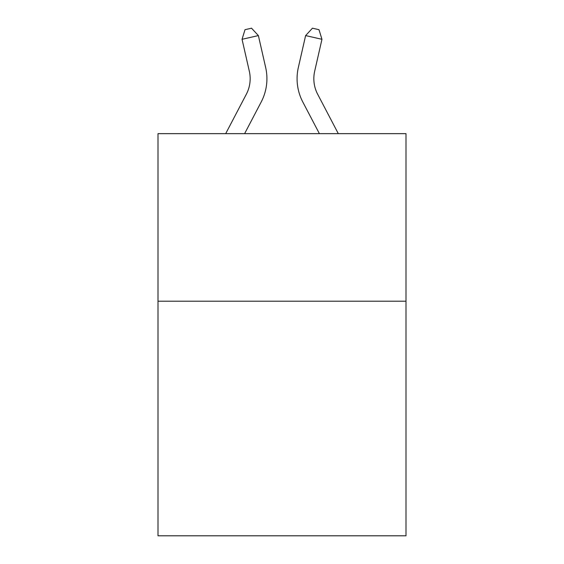 <?xml version="1.0" encoding="UTF-8"?>
<svg xmlns="http://www.w3.org/2000/svg" width="564" height="564" viewBox="0 0 564 564"><rect width="100%" height="100%" fill="white"/><g stroke="black" fill="none" stroke-linecap="round" stroke-linejoin="round"><path stroke-width="0.85" d="M405.995 301.211L405.995 535.8L158.005 535.8L158.005 133.654L405.995 133.654L405.995 301.211L158.005 301.211M225.692 133.654L246.334 94.244A33.516 33.516 -30.6 0 0 249.323 71.247L242.048 39.304L245.009 29.688L251.544 28.2L258.382 35.581L265.665 67.525A50.266 50.266 158.6 0 1 261.181 102.021L244.607 133.654L261.181 102.021M317.666 94.244A33.516 33.516 21.4 0 1 314.677 71.247A33.516 33.516 21.4 0 0 317.666 94.244A33.516 33.516 21.4 0 1 314.677 71.247A33.516 33.516 21.4 0 0 317.666 94.244A33.516 33.516 21.4 0 1 314.677 71.247A33.516 33.516 21.4 0 0 317.666 94.244A33.516 33.516 21.4 0 1 314.677 71.247A33.516 33.516 21.4 0 0 317.666 94.244A33.516 33.516 21.4 0 1 314.677 71.247A33.516 33.516 21.4 0 0 317.666 94.244A33.516 33.516 21.4 0 1 314.677 71.247A33.516 33.516 21.4 0 0 317.666 94.244A33.516 33.516 21.4 0 1 314.677 71.247A33.516 33.516 21.4 0 0 317.666 94.244A33.516 33.516 21.4 0 1 314.677 71.247A33.516 33.516 21.4 0 0 317.666 94.244A33.516 33.516 21.4 0 1 314.677 71.247A33.516 33.516 21.4 0 0 317.666 94.244A33.516 33.516 21.4 0 1 314.677 71.247A33.516 33.516 21.4 0 0 317.666 94.244A33.516 33.516 21.4 0 1 314.677 71.247A33.516 33.516 21.4 0 0 317.666 94.244A33.516 33.516 21.4 0 1 314.677 71.247A33.516 33.516 21.4 0 0 317.666 94.244A33.516 33.516 21.4 0 1 314.677 71.247A33.516 33.516 21.4 0 0 317.666 94.244A33.516 33.516 21.4 0 1 314.677 71.247A33.516 33.516 21.4 0 0 317.666 94.244A33.516 33.516 21.4 0 1 314.677 71.247A33.516 33.516 21.4 0 0 317.666 94.244A33.516 33.516 21.4 0 1 314.677 71.247A33.516 33.516 21.4 0 0 317.666 94.244A33.516 33.516 21.4 0 1 314.677 71.247A33.516 33.516 21.4 0 0 317.666 94.244A33.516 33.516 21.4 0 1 314.677 71.247A33.516 33.516 21.4 0 0 317.666 94.244A33.516 33.516 21.4 0 1 314.677 71.247A33.516 33.516 21.4 0 0 317.666 94.244A33.516 33.516 21.4 0 1 314.677 71.247A33.516 33.516 21.4 0 0 317.666 94.244A33.516 33.516 21.4 0 1 314.677 71.247A33.516 33.516 21.4 0 0 317.666 94.244A33.516 33.516 21.4 0 1 314.677 71.247A33.516 33.516 21.4 0 0 317.666 94.244A33.516 33.516 21.4 0 1 314.677 71.247A33.516 33.516 21.4 0 0 317.666 94.244A33.516 33.516 21.4 0 1 314.677 71.247A33.516 33.516 21.4 0 0 317.666 94.244A33.516 33.516 21.4 0 1 314.677 71.247A33.516 33.516 21.4 0 0 317.666 94.244A33.516 33.516 21.4 0 1 314.677 71.247A33.516 33.516 21.4 0 0 317.666 94.244A33.516 33.516 21.4 0 1 314.677 71.247A33.516 33.516 21.4 0 0 317.666 94.244A33.516 33.516 21.4 0 1 314.677 71.247A33.516 33.516 21.4 0 0 317.666 94.244A33.516 33.516 21.4 0 1 314.677 71.247A33.516 33.516 21.4 0 0 317.666 94.244A33.516 33.516 21.4 0 1 314.677 71.247A33.516 33.516 21.4 0 0 317.666 94.244A33.516 33.516 21.4 0 1 314.677 71.247A33.516 33.516 21.4 0 0 317.666 94.244L338.308 133.654L317.666 94.244A33.516 33.516 30.6 0 1 314.677 71.247L321.952 39.304L305.618 35.581L298.335 67.525A50.266 50.266 -158.6 0 0 302.819 102.021L319.393 133.654M246.334 94.244A33.516 33.516 -21.4 0 0 249.323 71.247A33.516 33.516 -21.4 0 1 246.334 94.244A33.516 33.516 -21.4 0 0 249.323 71.247A33.516 33.516 -21.4 0 1 246.334 94.244A33.516 33.516 -21.4 0 0 249.323 71.247A33.516 33.516 -21.4 0 1 246.334 94.244A33.516 33.516 -21.4 0 0 249.323 71.247A33.516 33.516 -21.4 0 1 246.334 94.244A33.516 33.516 -21.4 0 0 249.323 71.247A33.516 33.516 -21.4 0 1 246.334 94.244A33.516 33.516 -21.4 0 0 249.323 71.247A33.516 33.516 -21.4 0 1 246.334 94.244A33.516 33.516 -21.4 0 0 249.323 71.247A33.516 33.516 -21.4 0 1 246.334 94.244A33.516 33.516 -21.4 0 0 249.323 71.247A33.516 33.516 -21.4 0 1 246.334 94.244A33.516 33.516 -21.4 0 0 249.323 71.247A33.516 33.516 -21.4 0 1 246.334 94.244A33.516 33.516 -21.4 0 0 249.323 71.247A33.516 33.516 -21.4 0 1 246.334 94.244A33.516 33.516 -21.4 0 0 249.323 71.247A33.516 33.516 -21.4 0 1 246.334 94.244A33.516 33.516 -21.4 0 0 249.323 71.247A33.516 33.516 -21.4 0 1 246.334 94.244A33.516 33.516 -21.4 0 0 249.323 71.247A33.516 33.516 -21.4 0 1 246.334 94.244A33.516 33.516 -21.4 0 0 249.323 71.247A33.516 33.516 -21.4 0 1 246.334 94.244A33.516 33.516 -21.4 0 0 249.323 71.247A33.516 33.516 -21.4 0 1 246.334 94.244A33.516 33.516 -21.4 0 0 249.323 71.247A33.516 33.516 -21.4 0 1 246.334 94.244A33.516 33.516 -21.4 0 0 249.323 71.247A33.516 33.516 -21.4 0 1 246.334 94.244A33.516 33.516 -21.4 0 0 249.323 71.247A33.516 33.516 -21.4 0 1 246.334 94.244A33.516 33.516 -21.4 0 0 249.323 71.247A33.516 33.516 -21.4 0 1 246.334 94.244A33.516 33.516 -21.4 0 0 249.323 71.247A33.516 33.516 -21.4 0 1 246.334 94.244A33.516 33.516 -21.4 0 0 249.323 71.247A33.516 33.516 -21.4 0 1 246.334 94.244A33.516 33.516 -21.4 0 0 249.323 71.247A33.516 33.516 -21.4 0 1 246.334 94.244A33.516 33.516 -21.4 0 0 249.323 71.247A33.516 33.516 -21.4 0 1 246.334 94.244A33.516 33.516 -21.4 0 0 249.323 71.247A33.516 33.516 -21.4 0 1 246.334 94.244A33.516 33.516 -21.4 0 0 249.323 71.247A33.516 33.516 -21.4 0 1 246.334 94.244A33.516 33.516 -21.4 0 0 249.323 71.247A33.516 33.516 -21.4 0 1 246.334 94.244A33.516 33.516 -21.4 0 0 249.323 71.247A33.516 33.516 -21.4 0 1 246.334 94.244A33.516 33.516 -21.4 0 0 249.323 71.247A33.516 33.516 -21.4 0 1 246.334 94.244A33.516 33.516 -21.4 0 0 249.323 71.247A33.516 33.516 -21.4 0 1 246.334 94.244A33.516 33.516 -21.4 0 0 249.323 71.247A33.516 33.516 -21.4 0 1 246.334 94.244A33.516 33.516 -21.4 0 0 249.323 71.247A33.516 33.516 -21.4 0 1 246.334 94.244M258.382 35.581L265.665 67.525L258.382 35.581L265.665 67.525L258.382 35.581L265.665 67.525L258.382 35.581L265.665 67.525L258.382 35.581L265.665 67.525L258.382 35.581L265.665 67.525L258.382 35.581L265.665 67.525L258.382 35.581L265.665 67.525L258.382 35.581L265.665 67.525L258.382 35.581L265.665 67.525L258.382 35.581L265.665 67.525L258.382 35.581L265.665 67.525L258.382 35.581L265.665 67.525L258.382 35.581L265.665 67.525L258.382 35.581L265.665 67.525L258.382 35.581L265.665 67.525L258.382 35.581L265.665 67.525L258.382 35.581L265.665 67.525L258.382 35.581L265.665 67.525L258.382 35.581L265.665 67.525L258.382 35.581L265.665 67.525L258.382 35.581L265.665 67.525L258.382 35.581L265.665 67.525L258.382 35.581L265.665 67.525L258.382 35.581L265.665 67.525L258.382 35.581L265.665 67.525L258.382 35.581L265.665 67.525L258.382 35.581L265.665 67.525L258.382 35.581L265.665 67.525L258.382 35.581L265.665 67.525L258.382 35.581L265.665 67.525L258.382 35.581L242.048 39.304M305.618 35.581L298.335 67.525L305.618 35.581L298.335 67.525L305.618 35.581L298.335 67.525L305.618 35.581L298.335 67.525L305.618 35.581L298.335 67.525L305.618 35.581L298.335 67.525L305.618 35.581L298.335 67.525L305.618 35.581L298.335 67.525L305.618 35.581L298.335 67.525L305.618 35.581L298.335 67.525L305.618 35.581L298.335 67.525L305.618 35.581L298.335 67.525L305.618 35.581L298.335 67.525L305.618 35.581L298.335 67.525L305.618 35.581L298.335 67.525L305.618 35.581L298.335 67.525L305.618 35.581L298.335 67.525L305.618 35.581L298.335 67.525L305.618 35.581L298.335 67.525L305.618 35.581L298.335 67.525L305.618 35.581L298.335 67.525L305.618 35.581L298.335 67.525L305.618 35.581L298.335 67.525L305.618 35.581L298.335 67.525L305.618 35.581L298.335 67.525L305.618 35.581L298.335 67.525L305.618 35.581L298.335 67.525L305.618 35.581L298.335 67.525L305.618 35.581L298.335 67.525L305.618 35.581L298.335 67.525L305.618 35.581L298.335 67.525L305.618 35.581L312.456 28.2L318.991 29.688L321.952 39.304"/></g></svg>
